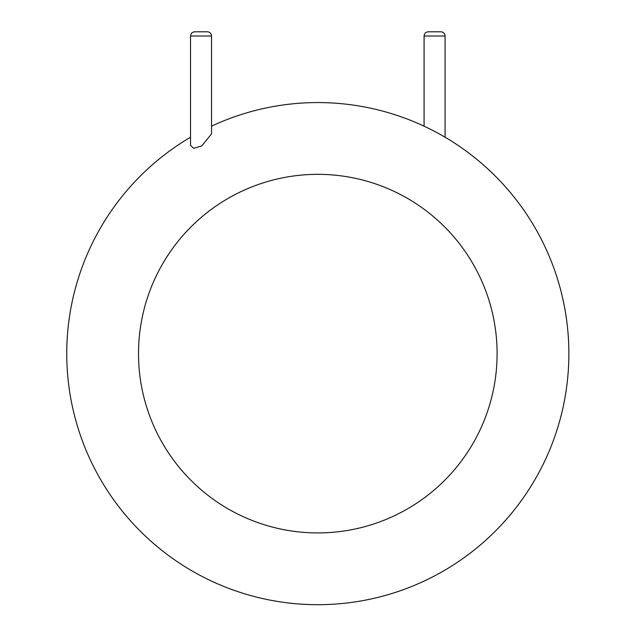 <?xml version="1.0" encoding="UTF-8"?>
<svg xmlns="http://www.w3.org/2000/svg" width="636" height="636" viewBox="0 0 636 636"><rect width="100%" height="100%" fill="white"/><g stroke="black" fill="none" stroke-linecap="round" stroke-linejoin="round"><path stroke-width="0.95" d="M568.87 353.632A251.069 251.069 0 0 1 193.153 571.565A251.069 251.069 0 0 1 190.522 137.225A251.069 251.069 0 0 0 193.153 571.565A251.069 251.069 0 0 0 568.87 353.632A251.069 251.069 0 0 0 211.542 126.166A251.069 251.069 0 0 1 568.87 353.632M190.522 145.374L193.702 148.315L201.755 145.922L211.542 133.91L211.542 36.006A4.206 4.206 0 0 0 207.336 31.8L194.727 31.8C192.175 32.046 190.776 33.454 190.522 36.006L190.522 145.374M445.089 137.225L445.089 36.006A4.206 4.206 0 0 0 440.891 31.8L428.274 31.8C425.723 32.046 424.323 33.454 424.069 36.006L424.069 126.166M497.098 353.632A179.288 179.288 0 0 1 228.165 508.903A179.288 179.288 0 0 1 228.165 198.36A179.288 179.288 0 0 1 497.098 353.632M211.542 36.006L190.522 36.006M445.089 36.006L424.069 36.006"/></g></svg>
